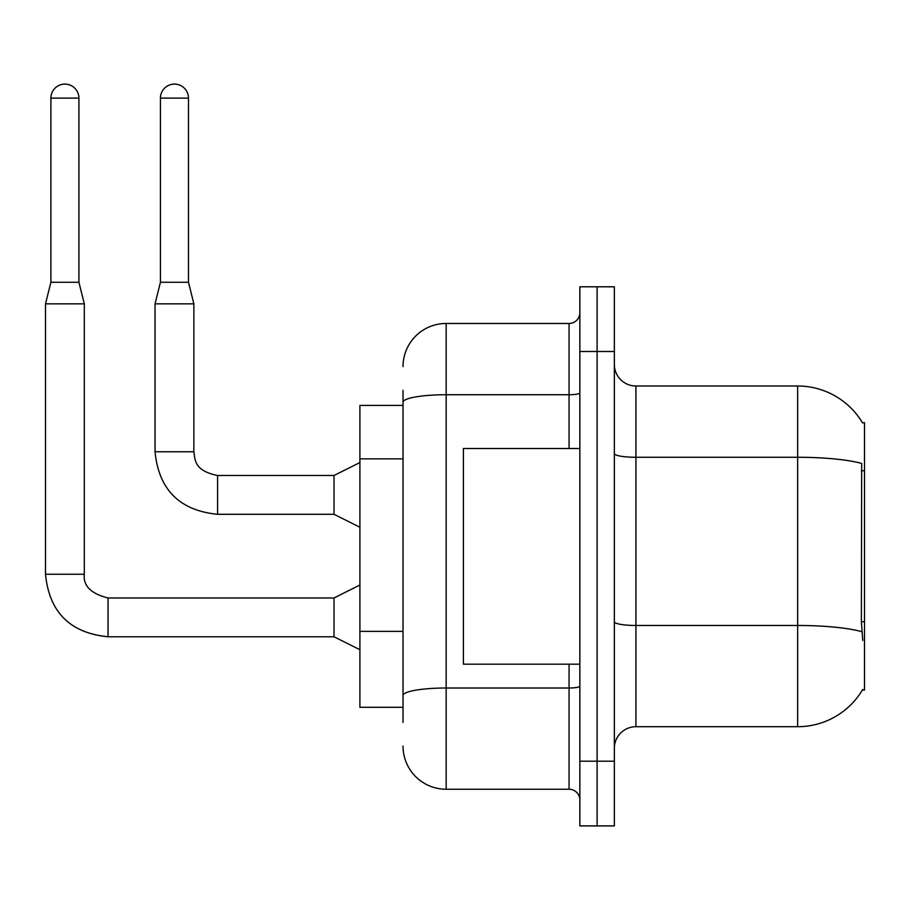 <?xml version="1.0" encoding="UTF-8"?>
<svg xmlns="http://www.w3.org/2000/svg" width="910" height="910" viewBox="0 0 910 910"><rect width="100%" height="100%" fill="white"/><g stroke="black" fill="none" stroke-linecap="round" stroke-linejoin="round"><path stroke-width="1.36" d="M862.543 422.923A75.473 75.473 0 0 0 797.649 385.999A75.473 75.473 0 0 1 862.543 422.923L864.5 422.649L864.5 690.053L862.384 690.053L862.76 689.405A75.473 75.473 0 0 1 797.649 726.703L635.919 726.703A21.567 21.567 0 0 0 614.352 748.27M403.028 443.762L403.028 390.31L403.028 405.405L359.905 405.405L359.905 707.297L403.028 707.297M597.108 761.204L597.108 825.905L614.352 825.905L614.352 761.204L597.108 761.204L597.108 825.905L579.852 825.905L579.852 761.204L597.108 761.204L597.108 351.488L597.108 761.204M579.852 761.204L579.852 286.798L597.108 286.798L597.108 351.488L597.108 286.798L614.352 286.798L614.352 761.204M862.76 640.447L861.372 621.712L861.679 463.44A75.473 13.104 180 0 0 797.649 457.275L797.649 385.999A75.473 75.473 0 0 1 862.384 422.649A75.473 75.473 0 0 0 797.649 385.999L635.919 385.999A21.567 21.567 0 0 1 614.352 364.432A21.567 21.567 0 0 0 635.919 385.999L635.919 726.703M403.028 722.392L403.028 390.31M403.028 366.582A43.123 43.123 0 0 1 446.162 323.459L446.162 789.243L569.068 789.243L569.068 664.175M446.162 323.459L569.068 323.459A10.784 10.784 0 0 0 579.852 312.676M403.028 702.986L403.028 646.464M579.852 800.027A10.784 10.784 0 0 0 569.068 789.243M446.162 789.243A43.123 43.123 0 0 1 403.028 746.109M579.852 448.528L463.406 448.528L463.406 664.175L579.852 664.175M78.92 282.271L50.892 282.271L50.892 98.121A14.014 14.014 0 0 1 64.906 84.095A14.014 14.014 0 0 1 78.92 98.121L78.92 282.271L84.311 303.838L84.311 574.244C83.015 585.756 90.92 593.661 108.04 597.972L108.04 636.75C70.093 633.03 49.254 612.191 45.5 574.244L45.5 303.838L84.311 303.838M359.905 649.717L334.027 636.784L334.027 597.972L359.905 585.028M188.472 282.271L160.433 282.271L160.433 98.121A14.014 14.014 0 0 1 174.447 84.095A14.014 14.014 0 0 1 188.472 98.121L188.472 282.271L193.864 303.838L193.864 451.769C195.172 459.3 193.785 470.754 217.581 475.486L217.581 475.521M359.905 527.243L334.027 514.298L334.027 475.486L359.905 462.553M193.864 451.769L155.041 451.769L155.041 303.838L193.864 303.838M864.5 621.712L861.372 621.712M864.5 470.766L861.372 470.766M403.028 458.856L359.905 458.856M403.028 631.369L359.905 631.369M797.649 726.703L797.649 457.275L635.919 457.275A21.567 3.742 0 0 1 614.352 453.533M861.918 631.711A75.473 13.104 180 0 0 797.649 625.477L635.919 625.477A21.567 3.742 -0 0 1 614.352 621.723M614.352 351.488L579.852 351.488M579.852 686.14A10.784 1.877 0 0 1 569.068 688.005L446.162 688.005A43.123 7.485 180 0 0 403.028 695.502M403.028 402.231A43.123 7.485 180 0 1 446.162 394.735L569.068 394.735L569.068 323.459M569.068 448.528L569.068 394.735A10.784 1.877 0 0 0 579.852 392.87M334.027 636.784L108.04 636.784C70.093 633.03 49.254 612.191 45.5 574.244C49.254 612.191 70.093 633.03 108.04 636.784C70.093 633.03 49.254 612.191 45.5 574.244C49.254 612.191 70.093 633.03 108.04 636.784C70.093 633.03 49.254 612.191 45.5 574.244C49.254 612.191 70.093 633.03 108.04 636.784C70.093 633.03 49.254 612.191 45.5 574.244L84.311 574.244C83.015 585.756 90.92 593.661 108.04 597.972C90.92 593.661 83.015 585.756 84.311 574.244C83.015 585.756 90.92 593.661 108.04 597.972C90.92 593.661 83.015 585.756 84.311 574.244C83.015 585.756 90.92 593.661 108.04 597.972C90.92 593.661 83.015 585.756 84.311 574.244C83.015 585.756 90.92 593.661 108.04 597.972L334.027 597.972M50.892 98.121L78.92 98.121M334.027 514.298L217.581 514.298C179.645 510.555 158.795 489.705 155.041 451.769C158.795 489.705 179.645 510.555 217.581 514.298C179.645 510.555 158.795 489.705 155.041 451.769C158.795 489.705 179.645 510.555 217.581 514.298C179.645 510.555 158.795 489.705 155.041 451.769C158.795 489.705 179.645 510.555 217.581 514.298L217.581 475.486L334.027 475.486M160.433 98.121L188.472 98.121M50.892 282.271L45.5 303.838M155.041 451.769C158.795 489.705 179.645 510.555 217.581 514.298M160.433 282.271L155.041 303.838"/></g></svg>
